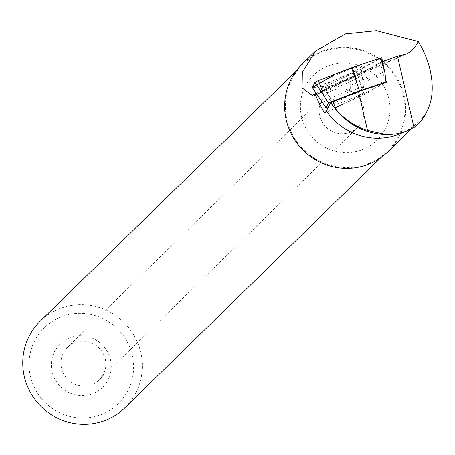 <?xml version="1.0" encoding="UTF-8"?>
<svg xmlns="http://www.w3.org/2000/svg" width="455" height="455" viewBox="0 0 455 455"><rect width="100%" height="100%" fill="white"/><g stroke="black" fill="none" stroke-linecap="round" stroke-linejoin="round"><path stroke-width="0.34" stroke-dasharray="2.27 1.71" d="M381.768 57.757A3.009 0.313 -23 0 1 380.977 58.331L357.078 71.293A3.009 0.313 -23 0 1 356.293 71.691L325.496 86.365A3.009 0.313 -23 0 1 321.628 87.769L312.46 87.616A3.009 0.313 -23 0 1 312.414 87.616M328.749 78.442A21.652 2.229 -23 0 1 349.156 69.7A21.652 2.229 -23 0 1 360.297 67.118A21.652 2.229 -23 0 1 351.96 72.663A21.652 2.229 -23 0 1 331.684 81.365A21.652 2.229 -23 0 1 320.428 84.016A21.652 2.229 -23 0 1 328.749 78.442M340.755 99.827A16.681 1.718 -23 0 1 356.424 93.104A16.681 1.718 -23 0 1 365.052 91.091A16.681 1.718 -23 0 1 350.367 99.184A16.681 1.718 -23 0 1 334.34 104.11A16.681 1.718 -23 0 1 340.755 99.827M327.998 107.818L334.63 107.932L363.528 94.157L384.014 83.049M334.63 107.932L330.307 100.743L325.496 86.365M363.528 94.157L357.078 71.293M400.309 133.707A61.317 59.77 45.7 0 0 418.901 121.468A61.317 59.77 45.7 0 0 426.153 112.863M388.047 151.629A61.317 59.77 45.7 0 0 404.148 95.584A61.317 59.77 45.7 0 0 361.793 49.982A61.317 59.77 45.7 0 0 302.33 63.928M316.225 93.303L357.744 74.239L382.587 61.63M380.551 62.386L365.149 70.741L366.685 77.242L368.345 79.983L382.427 72.345L380.551 62.386L382.598 61.698M385.755 80.125L382.427 72.345M386.631 82.173L373.299 89.396L368.345 79.983M384.646 61.01L358.204 75.194L314.496 95.994M365.149 70.741A15.919 1.638 157 0 1 348.126 79.335L316.845 94.225M322.362 102.386L350.623 88.935L354.815 98.735A15.919 1.638 157 0 0 373.299 89.396M354.815 98.735L324.58 113.124M403.42 95.738A60.555 59.031 45.7 0 0 361.588 50.693A60.555 59.031 45.7 0 0 302.859 64.474A60.555 59.031 45.7 0 0 302.979 149.035A60.555 59.031 45.7 0 0 387.518 151.083A60.555 59.031 45.7 0 0 403.42 95.738M124.858 407.811A60.555 59.031 45.7 0 0 140.76 352.46A60.555 59.031 45.7 0 0 98.928 307.421A60.555 59.031 45.7 0 0 40.199 321.196M110.48 359.655A30.326 29.558 45.7 0 0 60.873 343.292A30.326 29.558 45.7 0 0 72.607 394.11A30.326 29.558 45.7 0 0 110.48 359.655M132.257 355.156A52.973 51.637 45.7 0 0 45.602 326.565A52.973 51.637 45.7 0 0 66.1 415.341A52.973 51.637 45.7 0 0 132.257 355.156M363.448 106.788A22.744 22.17 45.7 0 0 347.734 89.868A22.744 22.17 45.7 0 0 325.678 95.044A22.744 22.17 45.7 0 0 325.723 126.808A22.744 22.17 45.7 0 0 357.476 127.576A22.744 22.17 45.7 0 0 363.448 106.788M105.287 359.114A22.744 22.17 45.7 0 0 89.578 342.2A22.744 22.17 45.7 0 0 67.516 347.375A22.744 22.17 45.7 0 0 67.562 379.134A22.744 22.17 45.7 0 0 99.315 379.902A22.744 22.17 45.7 0 0 105.287 359.114M388.826 98.752A45.375 44.232 45.7 0 0 314.593 74.267A45.375 44.232 45.7 0 0 332.15 150.309A45.375 44.232 45.7 0 0 388.826 98.752M350.623 88.935L350.572 85.381A14.702 1.513 157 0 0 366.685 77.242M348.126 79.335L350.572 85.381M380.71 58.479L325.518 86.353L312.369 87.542M321.628 87.769L330.307 100.743M321.139 100.583L312.46 87.616M356.293 71.691L361.105 86.063M353.393 76.434A21.368 2.201 157 0 0 361.617 70.963A21.368 2.201 157 0 0 341.079 77.259A21.368 2.201 157 0 0 322.271 87.639A21.368 2.201 157 0 0 333.378 85.022A21.368 2.201 157 0 0 353.393 76.434M354.138 79.733A20.265 2.087 -23 0 1 324.699 90.448A20.265 2.087 -23 0 1 342.456 80.512A20.265 2.087 -23 0 1 361.941 74.665A20.265 2.087 -23 0 1 354.138 79.733M357.141 91.836A16.681 1.718 157 0 0 363.556 87.553A16.681 1.718 157 0 0 354.928 89.567A16.681 1.718 157 0 0 339.254 96.284A16.681 1.718 157 0 0 332.838 100.572A16.681 1.718 157 0 0 341.466 98.553A16.681 1.718 157 0 0 357.141 91.836M320.946 91.142L402.482 55.248M361.97 72.197L362.396 73.079M358.204 75.194L357.744 74.239M365.052 91.091L363.556 87.553L361.617 70.963L360.297 67.118M334.34 104.11L332.838 100.572L322.271 87.639L320.428 84.016M418.901 121.468L411.092 129.101M312.539 95.357L406.372 54.048M302.859 64.474L296.159 71.02M387.518 151.083L380.818 157.635M325.678 95.044L67.516 347.375M357.476 127.576L99.315 379.902"/><path stroke-width="0.68" d="M312.414 87.616A3.009 0.313 -23 0 1 312.363 87.587A3.009 0.313 -23 0 1 312.369 87.542L315.002 82.304A3.009 0.313 -23 0 1 318.46 80.558L351.527 67.755A3.009 0.313 -23 0 1 352.403 67.437L380.568 57.99A3.009 0.313 -23 0 1 381.768 57.757L385.004 73.101L380.568 57.99M384.014 83.049L385.959 81.997L359.53 90.858L328.504 102.875L326.03 107.784L327.998 107.818M326.03 107.784L312.363 87.587M328.504 102.875L315.002 82.304M359.53 90.858L351.527 67.755M385.959 81.997L385.004 73.101L380.977 58.331M382.587 61.63L397.494 56.17L413.97 127.525L407.532 130.727L403.096 132.314L396.959 133.787L390.623 134.509L385.789 134.561L367.498 130.471C355.213 126.547 344.782 119.614 336.2 109.678L334.516 107.92C347.899 124.858 364.99 133.736 385.789 134.561M334.516 107.92L330.58 102.682L326.411 110.997A61.317 59.77 45.7 0 0 400.309 133.707L407.606 130.699M413.97 127.525L418.122 124.266L420.903 121.309L424.128 116.736L426.153 112.863C432.551 101.516 433.888 87.286 430.163 70.161L428.462 63.848L425.459 55.516L422.684 49.413L418.355 41.61L376.41 30.701L345.373 33.943L315.696 50.949L302.348 72.197L302.086 87.895L312.284 95.476L316.225 93.303M315.656 50.903L302.33 63.928A61.317 59.77 45.7 0 0 302.45 149.553A61.317 59.77 45.7 0 0 388.047 151.629L411.092 129.101M326.411 110.997L324.58 113.124L319.274 103.854L315.497 94.862L314.496 95.994L314.098 94.276M418.355 41.61L414.59 47.456L409.301 52.427L406.372 54.048L397.494 56.17M330.58 102.682L358.523 91.597L386.631 82.173L385.755 80.125M384.492 60.651L384.646 61.01L382.598 61.698M316.845 94.225L315.497 94.862M296.159 71.02L40.199 321.196A60.555 59.031 45.7 0 0 40.319 405.763A60.555 59.031 45.7 0 0 124.858 407.811L380.818 157.635M322.362 102.386L319.274 103.854M332.844 101.539L336.2 109.678M358.523 91.597L367.498 130.471M321.139 100.583L312.369 87.542L335.636 73.909L361.463 64.4L373.151 60.475L380.71 58.479M318.46 80.558L323.778 95.351M352.403 67.437L356.845 82.543"/></g></svg>
